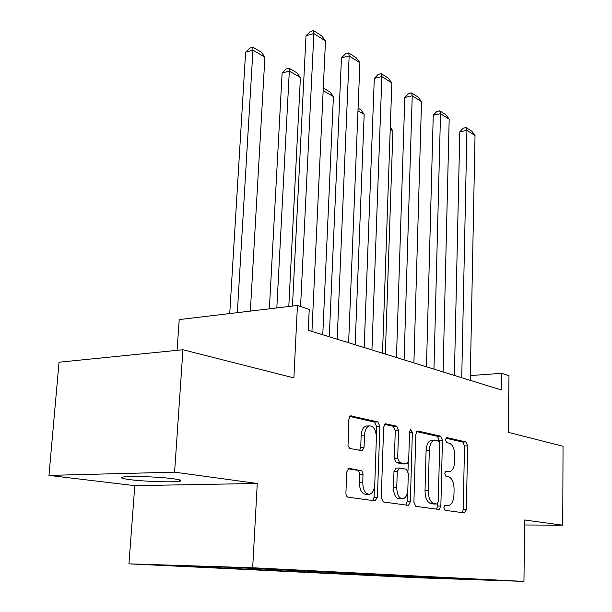 <?xml version="1.0" encoding="UTF-8"?>
<svg xmlns="http://www.w3.org/2000/svg" width="612" height="612" viewBox="0 0 612 612"><rect width="100%" height="100%" fill="white"/><g stroke="black" fill="none" stroke-linecap="round" stroke-linejoin="round"><path stroke-width="0.92" d="M443.884 507.562L445.131 510.316L464.516 512.933L466.359 509.597L467.622 445.842L465.939 441.941L446.829 437.595L445.475 439.821L446.706 442.629L449.239 443.187C452.765 444.664 454.617 448.894 454.808 455.894L454.693 461.257C454.349 467.193 452.681 470.659 449.69 471.661L445.796 471.194L444.679 473.497L445.926 476.281L448.474 476.733C452.016 478.071 453.89 482.271 454.081 489.325L453.959 494.756C453.584 500.983 451.817 504.579 448.665 505.535L445.062 505.168L443.884 507.562M130.119 479.663C144.7 481.552 173.242 482.486 179.438 481.277C182.766 480.619 180.632 479.77 173.028 478.729C159.051 476.809 129.308 475.784 123.043 476.993C119.493 477.697 121.857 478.584 130.119 479.663M524.538 524.981L562.734 525.195L563.04 446.247L508.251 432.332L508.993 375.707L501.748 373.305L470.337 375.569M48.96 475.409L134.793 485.66L257.269 483.465L174.588 472.166L48.96 475.409L59.043 362.212L182.942 349.743L293.875 377.902L297.44 305.48L179.217 319.594L177.082 350.332M174.588 472.166L182.942 349.743M349.253 468.287L348.741 468.295L346.744 471.99L345.918 492.759C345.964 495.284 346.698 496.768 348.113 497.212L375.072 500.853L377.42 497.166L379.868 426.281L377.826 421.897L350.63 415.885L348.832 419.365L348.014 445.842L349.773 448.474L362.197 450.746L364.063 447.196L364.515 435.155C364.882 430.06 366.466 426.977 369.25 425.898C373.657 425.876 376.036 429.792 376.395 437.634L374.758 484.459C374.337 490.028 372.578 493.303 369.464 494.267C365.272 494.029 363.038 490.143 362.755 482.608L363.023 473.742L361.899 470.812L348.733 468.295M297.44 305.48L309.236 309.397L308.249 330.258L501.511 390.005L501.748 373.305M257.269 483.465L252.68 567.752L523.964 581.4L417.95 577.782L128.948 563.851L252.68 567.752M562.734 525.195L524.591 519.986L523.964 581.4M413.903 502.261L415.808 506.353L439.133 509.467L440.854 506.032L442.43 440.227L440.648 436.188L417.927 431.016L417.43 431.024L415.831 434.298L413.903 502.261M408.196 505.328L383.303 501.962L381.261 497.701L383.647 427.122L385.346 423.749L396.584 426.166L398.55 430.443L397.67 458.388L399.636 462.618L406.972 463.888L408.701 460.476L409.543 431.758L410.675 429.456L412.366 432.393L410.354 501.763L408.51 505.321M226.777 567.14L486.165 580.015L400.118 576.626L214.322 567.607L174.213 565.473L226.777 567.14M239.001 567.745L238.298 568.602M266.342 569.106L265.646 569.933M278.758 569.68L278.032 570.537M303.95 570.973L303.277 571.769M315.402 571.539L314.729 572.327M338.757 572.702L338.099 573.467M349.368 573.222L348.718 573.98M371.056 574.301L370.413 575.043M380.924 574.79L380.289 575.517M401.112 575.793L400.493 576.504M410.315 576.252L409.688 576.955M440.701 578.462L440.954 577.766M134.793 485.66L128.948 563.851M225.553 567.102L224.856 567.944M338.818 572.702L338.78 573.651M304.654 571.004L304.608 571.99M267.788 569.175L267.735 570.2M227.878 567.194L227.817 568.265M444.626 505.543L447.839 505.535L444.496 505.527M448.726 471.684L445.161 471.684M462.213 512.627L463.215 509.605L464.508 445.949L462.825 442.055L445.842 438.215M439.232 441.482L439.255 440.349L437.473 436.318L416.627 431.598M436.57 509.161L437.649 506.04L437.71 503.584M433.885 504.005L437.098 503.982L438.299 501.58L439.714 443.639L438.46 440.801L434.306 440.204C431.33 441.283 429.662 444.756 429.295 450.623L428.247 490.732C428.438 498.053 430.404 502.337 434.122 503.592L436.899 503.99L433.893 504.005M432.309 440.28L431.116 440.326C428.132 441.405 426.457 444.87 426.09 450.738L429.295 450.623M433.686 504.005L430.909 503.607C427.176 502.36 425.21 498.084 425.019 490.77L426.09 450.738M384.52 424.33L393.317 426.319L396.584 426.166M406.582 463.904L403.277 463.98L396.354 462.71L394.388 458.48L395.276 430.596L393.317 426.319M408.235 462.641L407.99 471.087M407.34 493.134L407.079 501.786L410.354 501.763M396.752 487.657C397.027 494.817 399.085 498.551 402.918 498.841C405.825 497.954 407.47 494.794 407.844 489.363L408.319 473.405L406.383 469.236L399.468 467.996L397.257 471.485L396.752 487.657L393.455 487.703C393.73 494.856 395.788 498.581 399.628 498.872L402.015 498.849M396.155 468.073L393.975 471.561L397.257 471.485M393.455 487.703L393.975 471.561M405.901 505.015L407.079 501.786M368.378 494.282L366.114 494.305C361.906 494.06 359.665 490.181 359.389 482.669L359.665 473.818L358.754 471.141L357.561 470.322L347.96 468.723M367.384 425.99L365.922 426.059C363.13 427.138 361.547 430.221 361.172 435.3L364.515 435.155M359.649 450.378L360.72 447.318L361.172 435.3M376.273 434.696L376.556 426.442L374.513 422.066L349.789 416.466M372.792 500.539L374.077 497.196L374.422 487.366M461.739 377.711L466.925 130.402L459.803 131.832L454.387 375.439M470.238 380.335L475.027 135.527L466.925 130.402L466.099 127.579L471.768 131.19L475.027 135.527M459.803 131.832L463.253 128.153L466.099 127.579M390.227 129.323L392.912 130.876L385.33 354.088M392.912 130.876L390.295 127.365M357.974 110.734L364.178 114.306L355.159 344.763M358.074 108.217L360.835 109.816L364.178 114.306M433.954 369.12L440.518 113.694L433.25 115.24L426.465 366.802M443.073 371.935L449.177 119.179L440.518 113.694L439.753 110.841L445.819 114.696L449.177 119.179M433.25 115.24L436.846 111.46L439.753 110.841M404.096 359.887L412.228 95.801L404.815 97.469L396.469 357.53M413.903 362.924L421.507 101.676L412.228 95.801L411.539 92.909L418.042 97.04L421.507 101.676M404.815 97.469L408.579 93.582L411.539 92.909M323.159 90.66L333.418 96.574L322.769 334.749M323.281 88.059L329.96 91.93L333.418 96.574M371.935 349.949L381.857 76.592L374.299 78.397L364.178 347.547M382.515 353.216L391.833 82.903L381.857 76.592L381.253 73.662L388.245 78.106L391.833 82.903M374.299 78.397L378.239 74.389L381.253 73.662M276.823 307.943L289.315 71.153L300.416 77.548L288.795 306.513M282.117 72.989L286.194 68.972L289.071 68.23L289.315 71.153L282.117 72.989L269.372 308.83M289.071 68.23L296.835 72.736L300.416 77.548M337.189 339.209L349.161 55.914L341.458 57.872L329.294 336.768M348.626 342.743L359.91 62.707L349.161 55.914L348.664 52.953L356.192 57.735L359.91 62.707M341.458 57.872L345.589 53.741L348.664 52.953M237.341 312.656L252.94 50.184L264.904 57.077L250.362 311.095M245.619 52.173L249.903 48.034L252.825 47.231L252.94 50.184L245.619 52.173L229.745 313.558M252.825 47.231L261.194 52.081L264.904 57.077M300.561 306.513L313.864 33.584L306.008 35.726L292.459 306.069M311.944 331.398L325.477 40.935L313.864 33.584L313.497 30.6L321.629 35.771L325.477 40.935M306.008 35.726L310.361 31.457L313.497 30.6M445.414 471.73L448.588 471.661M462.825 442.055L465.939 441.941M464.508 445.949L467.622 445.842M463.215 509.605L466.359 509.597M417.361 431.047L417.927 431.016M437.473 436.318L440.648 436.188M439.255 440.349L442.43 440.227M437.649 506.04L440.854 506.032M425.019 490.77L428.247 490.732M430.909 503.607L434.122 503.592M385.277 423.772L385.92 423.741M395.276 430.596L398.55 430.443M394.388 458.48L397.67 458.388M396.354 462.71L399.636 462.618M403.277 463.98L406.544 463.896M409.52 432.516L412.366 432.393M357.561 470.322L360.927 470.246M359.688 474.721L363.054 474.652M359.389 482.669L362.755 482.608M360.72 447.318L364.063 447.196M350.569 415.908L351.319 415.869M374.513 422.066L377.826 421.897M376.556 426.442L379.868 426.281M374.077 497.196L377.42 497.166M179.53 479.877L179.438 481.277M431.116 440.326L434.306 440.204M395.757 468.088L399.039 468.004M365.922 426.059L369.25 425.898M361.684 450.761L362.197 450.746M375.057 500.846L375.439 500.846"/></g></svg>
